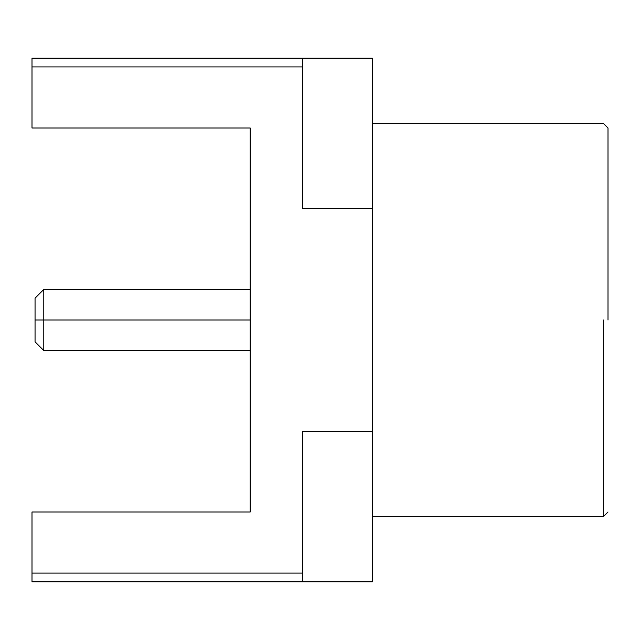 <?xml version="1.0" encoding="UTF-8"?>
<svg xmlns="http://www.w3.org/2000/svg" width="640" height="640" viewBox="0 0 640 640"><rect width="100%" height="100%" fill="white"/><g stroke="black" fill="none" stroke-linecap="round" stroke-linejoin="round"><path stroke-width="0.96" d="M32 512L32 573.088L302.544 573.088L302.544 431.544L372.36 431.544L372.36 208.456L302.544 208.456L302.544 66.912L32 66.912L32 128L250.184 128L250.184 512L32 512L250.184 512L250.184 128L32 128L32 58.184L372.36 58.184L372.36 581.816L32 581.816L32 512M603.64 320L603.64 516.36L603.64 320M608 320L608 128L608 320M302.544 431.544L302.544 581.816L372.36 581.816L372.36 431.544L302.544 431.544M302.544 58.184L302.544 208.456L372.36 208.456L372.36 58.184L32 58.184L32 66.912L302.544 66.912L302.544 58.184M302.544 581.816L302.544 573.088L32 573.088L32 581.816L302.544 581.816M35.056 320L35.056 341.816L35.056 298.184L35.056 320L43.784 320L43.784 289.456L43.784 350.544L43.784 320L35.056 320M43.784 320L43.784 350.544L43.784 289.456L43.784 320L250.184 320L43.784 320M608 512L603.64 516.36L372.36 516.36M608 128L603.64 123.64L372.36 123.64M35.056 341.816L43.784 350.544L250.184 350.544M35.056 298.184L43.784 289.456L250.184 289.456"/></g></svg>
